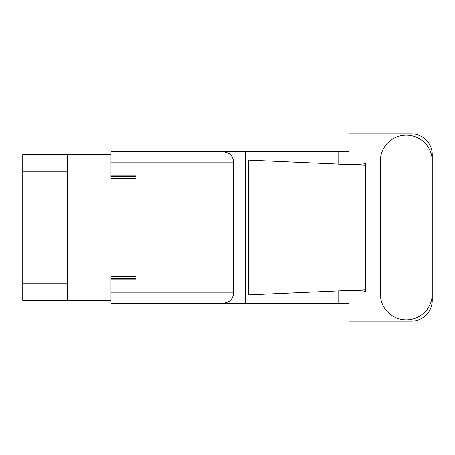 <?xml version="1.0" encoding="UTF-8"?>
<svg xmlns="http://www.w3.org/2000/svg" width="455" height="455" viewBox="0 0 455 455"><rect width="100%" height="100%" fill="white"/><g stroke="black" fill="none" stroke-linecap="round" stroke-linejoin="round"><path stroke-width="0.68" d="M110.974 154.586L67.528 154.586L67.528 300.414L110.974 300.414M67.528 300.414L22.75 300.414L22.75 154.586L67.528 154.586M135.943 276.771L110.974 276.771L110.974 292.918L233.66 292.918L233.66 162.082L110.974 162.082L110.974 151.76L349.019 151.76L349.019 133.867L411.439 133.867A20.811 20.811 0 0 1 432.25 154.672L432.25 179.014M110.974 162.082L110.974 178.229L135.943 178.229M380.312 293.919A25.969 25.969 0 0 0 406.281 319.888A25.969 25.969 0 0 0 432.25 293.919L432.25 161.081A25.969 25.969 0 0 0 406.281 135.112A25.969 25.969 0 0 0 380.312 161.081L380.312 293.919M233.66 292.918C233.005 299.145 229.565 302.586 223.337 303.24L349.019 303.24L349.019 321.133L411.439 321.133A20.811 20.811 0 0 0 432.25 300.328L432.25 275.986M380.312 275.986L365.666 275.986L365.666 176.893L365.666 179.014L380.312 179.014M365.666 291.479L362.652 290.921L354.809 290.569L336.097 291.041L248.373 294.92L248.373 160.08L365.666 165.267L365.666 291.479M338.099 303.24L338.099 290.955M338.099 164.045L338.099 151.76M223.337 303.24L110.974 303.24L245.433 303.24L245.433 151.76L110.974 151.76M365.666 165.267L365.666 163.521L364.034 163.857C356.788 164.602 347.472 164.636 336.097 163.959M110.974 303.24L110.974 292.918M110.974 175.897L135.943 175.897L135.943 279.103L110.974 279.103M223.337 151.76C229.565 152.414 233.005 155.855 233.66 162.082M365.666 289.733L336.097 291.041M67.528 164.909L110.974 164.909M67.528 290.091L110.974 290.091M110.974 278.437L135.943 278.437M110.974 176.563L135.943 176.563M67.528 171.234L22.75 171.234M67.528 283.766L22.75 283.766"/></g></svg>
